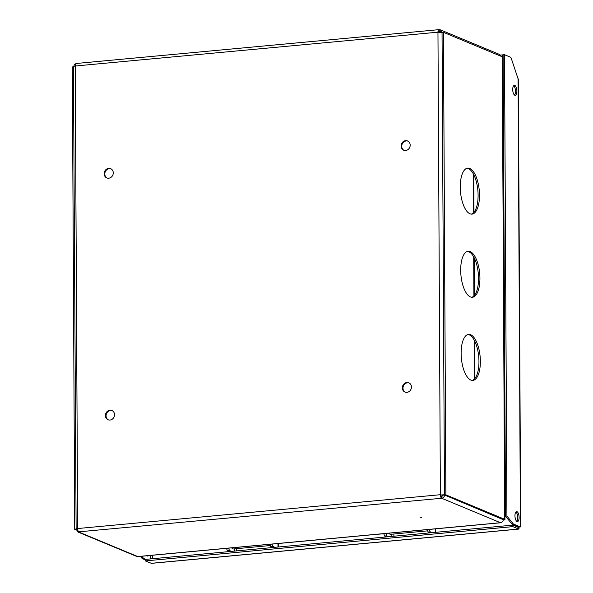 <?xml version="1.0" encoding="UTF-8"?>
<svg xmlns="http://www.w3.org/2000/svg" width="593" height="593" viewBox="0 0 593 593"><rect width="100%" height="100%" fill="white"/><g stroke="black" fill="none" stroke-linecap="round" stroke-linejoin="round"><path stroke-width="0.89" d="M420.541 517.274L421.63 517.407L420.541 517.274M108.386 419.874A5.003 4.47 112.6 0 1 106.214 414.544A5.003 4.47 112.6 0 1 110.594 410.489A5.003 4.47 112.6 0 1 112.218 410.66M109.957 410.223A5.003 4.47 112.6 0 1 111.899 410.512A5.003 4.47 112.6 0 1 114.427 415.797A5.003 4.47 112.6 0 1 110.009 420.044A5.003 4.47 112.6 0 1 108.059 419.755A5.003 4.47 112.6 0 1 105.532 414.47A5.003 4.47 112.6 0 1 109.957 410.223M404.033 150.34A5.003 4.47 112.6 0 1 401.861 145.011A5.003 4.47 112.6 0 1 406.242 140.949A5.003 4.47 112.6 0 1 407.865 141.119M405.605 140.682A5.003 4.47 112.6 0 1 407.547 140.971A5.003 4.47 112.6 0 1 410.074 146.256A5.003 4.47 112.6 0 1 405.656 150.503A5.003 4.47 112.6 0 1 403.707 150.214A5.003 4.47 112.6 0 1 401.179 144.937A5.003 4.47 112.6 0 1 405.605 140.682M405.301 392.181A5.003 4.47 112.6 0 1 403.129 386.851A5.003 4.47 112.6 0 1 407.51 382.789A5.003 4.47 112.6 0 1 409.133 382.959M406.865 382.522A5.003 4.47 112.6 0 1 408.814 382.811A5.003 4.47 112.6 0 1 411.342 388.096A5.003 4.47 112.6 0 1 406.917 392.351A5.003 4.47 112.6 0 1 404.975 392.062A5.003 4.47 112.6 0 1 402.447 386.777A5.003 4.47 112.6 0 1 406.865 382.522M107.118 178.033A5.003 4.47 112.6 0 1 104.946 172.704A5.003 4.47 112.6 0 1 109.327 168.642A5.003 4.47 112.6 0 1 110.95 168.812M108.689 168.375A5.003 4.47 112.6 0 1 110.639 168.664A5.003 4.47 112.6 0 1 113.159 173.949A5.003 4.47 112.6 0 1 108.741 178.204A5.003 4.47 112.6 0 1 106.792 177.915A5.003 4.47 112.6 0 1 104.264 172.63A5.003 4.47 112.6 0 1 108.689 168.375M76.356 529.104L77.772 531.928L136.553 556.367A3.084 2.75 -67.4 0 0 137.754 556.553L500.492 522.715L441.681 498.261L441.674 496.749L443.297 494.873M77.676 529.134L77.802 530.001M77.772 531.928L441.681 498.261C443.416 497.935 444.372 496.86 444.557 495.014L443.156 495.148M501.129 522.574A3.084 1.253 84.7 0 1 500.759 522.759A3.084 1.253 84.7 0 1 500.492 522.715A3.084 2.75 -67.4 0 0 503.279 519.431L444.557 495.014M500.759 56.157A3.084 2.75 -67.4 0 0 499.232 54.326L440.451 29.88L439.228 29.694L439.235 31.207L440.369 31.681M442.133 32.445L440.451 29.88M73.71 67.024C73.095 66.616 73.599 66.283 75.222 66.016A3.084 1.253 84.7 0 1 76.223 63.488A3.084 1.253 84.7 0 1 76.49 63.533C74.822 63.881 73.925 64.985 73.799 66.853M438.612 32.17A1.542 0.63 -95.3 0 1 439.102 31.184A1.542 0.63 -95.3 0 1 439.235 31.207L440.732 32.622M441.681 498.261A3.084 1.253 -95.3 0 1 440.384 494.71L437.96 32.185A3.084 1.253 -95.3 0 1 438.961 29.65A3.084 1.253 -95.3 0 1 439.228 29.694M441.674 496.749A1.542 0.63 -95.3 0 1 441.022 494.977L444.468 494.762L442.044 32.667L437.96 32.185L75.222 66.016L77.646 528.541A3.084 1.253 84.7 0 0 78.943 532.099L137.754 556.553A3.084 1.253 -95.3 0 0 138.021 556.597L500.759 522.759M440.384 494.71L77.646 528.541C76.023 528.659 75.511 528.852 76.126 529.126L77.601 528.852M73.428 66.727L76.126 529.126L74.725 529.467L72.302 66.942L73.428 66.839M78.283 528.808L77.527 528.86M76.126 529.334L77.683 529.275M444.468 494.762L441.022 494.977M439.858 31.31L438.976 31.229M76.297 530.12L74.725 529.467M470.627 334.711A23.105 9.421 84.7 0 0 468.596 334.378A23.105 9.421 84.7 0 0 461.191 355.815A23.105 9.421 84.7 0 0 470.864 380.061A23.105 9.421 84.7 0 0 472.888 380.395A23.105 9.421 84.7 0 0 480.3 358.958A23.105 9.421 84.7 0 0 470.627 334.711M472.184 380.395A23.105 9.421 84.7 0 0 478.847 358.231A23.105 9.421 84.7 0 0 469.226 334.845A23.105 9.421 84.7 0 0 467.907 334.511M470.19 251.58A23.105 9.421 84.7 0 0 468.166 251.247A23.105 9.421 84.7 0 0 460.754 272.684A23.105 9.421 84.7 0 0 470.427 296.923A23.105 9.421 84.7 0 0 472.458 297.256A23.105 9.421 84.7 0 0 479.863 275.827A23.105 9.421 84.7 0 0 470.19 251.58M471.746 297.263A23.105 9.421 84.7 0 0 478.41 275.093A23.105 9.421 84.7 0 0 468.789 251.714A23.105 9.421 84.7 0 0 467.469 251.373M469.752 168.449A23.105 9.421 84.7 0 0 467.729 168.115A23.105 9.421 84.7 0 0 460.324 189.545A23.105 9.421 84.7 0 0 469.99 213.791A23.105 9.421 84.7 0 0 472.021 214.125A23.105 9.421 84.7 0 0 479.426 192.688A23.105 9.421 84.7 0 0 469.752 168.449M471.316 214.125A23.105 9.421 84.7 0 0 477.98 191.962A23.105 9.421 84.7 0 0 468.351 168.575A23.105 9.421 84.7 0 0 467.032 168.242M505.458 503.605L504.873 503.494M502.686 86.571L503.272 86.682M505.451 503.183L504.873 503.072M444.468 494.977L445.869 494.851L504.673 519.298L502.256 56.78L443.445 32.326L442.044 32.459L444.468 494.977L503.264 519.683M443.445 32.326L445.869 494.851M502.256 56.78A3.084 0.593 -0.3 0 1 502.53 57.024L504.954 519.542A3.084 0.593 179.7 0 0 504.673 519.298M503.212 520.091A3.084 0.593 179.7 0 0 504.954 519.542M513.664 85.74A5.003 2.038 -95.3 0 1 515.436 90.292A5.003 2.038 -95.3 0 1 514.539 95.095M514.776 85.436A5.003 2.038 -95.3 0 1 516.874 90.692A5.003 2.038 -95.3 0 1 515.265 95.332A5.003 2.038 -95.3 0 1 514.828 95.265A5.003 2.038 -95.3 0 1 512.73 90.01A5.003 2.038 -95.3 0 1 514.339 85.37A5.003 2.038 -95.3 0 1 514.776 85.436M515.895 511.981A5.003 2.038 -95.3 0 1 517.667 516.54A5.003 2.038 -95.3 0 1 516.77 521.343M517.007 511.685A5.003 2.038 -95.3 0 1 519.105 516.94A5.003 2.038 -95.3 0 1 517.504 521.581A5.003 2.038 -95.3 0 1 517.059 521.514A5.003 2.038 -95.3 0 1 514.969 516.258A5.003 2.038 -95.3 0 1 516.57 511.611A5.003 2.038 -95.3 0 1 517.007 511.685M148.502 555.619A5.003 2.038 -95.3 0 1 147.761 556.071A5.003 2.038 -95.3 0 1 147.323 555.997A5.003 2.038 -95.3 0 1 146.945 555.76M140.408 556.375L142.224 558.613L143.625 558.48L141.809 556.241M145.745 559.362L143.625 558.48M145.307 559.896L142.224 558.613M512.849 525.124L518.623 527.525L518.764 529.089L151.489 563.35L145.307 560.919L145.3 559.407L512.849 525.124L512.856 526.636L145.307 560.919M518.89 526.636C519.164 528.407 519.075 529.208 518.63 529.038L512.856 526.636M511.959 524.123L519.016 527.058L520.698 526.88L518.356 79.662L511.307 58.492A3.084 1.253 84.7 0 0 510.358 57.136L504.51 54.697L503.109 54.83L505.518 516.169L511.959 524.123L513.36 523.997L506.919 516.036L505.518 516.169M518.067 78.202L520.417 526.925L513.36 523.997M504.51 54.697L506.919 516.036M500.247 55.097L502.753 54.86L502.76 56.372L501.559 56.483M505.466 505.644A23.105 20.622 112.6 0 1 504.888 506.177M231.5 551.364L229.454 550.519L227.356 550.712L226.489 548.34M229.395 551.564L227.356 550.712M228.587 548.147L229.454 550.519M272.002 544.1L272.869 546.464L274.915 547.317M272.869 546.464L270.771 546.664L272.81 547.517M270.771 546.664L269.904 544.292M388.778 536.695L386.732 535.85L384.635 536.042L383.767 533.67M386.673 536.895L384.635 536.042M385.865 533.478L386.732 535.85M429.288 529.423L430.147 531.795L432.193 532.647M430.147 531.795L428.05 531.995L430.095 532.84M428.05 531.995L427.182 529.623M270.356 545.53L233.286 548.985A5.545 2.261 -95.3 0 1 231.73 547.85M269.548 544.322A5.545 2.261 84.7 0 0 270.208 545.13M427.635 530.854L390.565 534.315A5.545 2.261 -95.3 0 1 389.008 533.181M426.827 529.653A5.545 2.261 84.7 0 0 427.486 530.453M474.348 379.068L474.141 340.041M473.911 295.929L473.703 256.91M473.473 212.798L473.273 173.771M474.852 378.512L474.659 341.019M474.422 295.381L474.222 257.888M473.985 212.242L473.785 174.757M502.553 60.093L503.131 60.041M502.671 83.294L503.257 83.242M150.644 555.419L150.666 558.91M151.082 563.32L518.63 529.038M516.295 526.554L517.526 526.443M152.705 558.717L152.683 555.226M502.679 84.414L503.257 84.354M502.545 59.374L503.131 59.322M505.444 501.782A23.105 20.622 112.6 0 1 504.865 502.493M504.776 485.571A4.618 0.889 -0.3 0 1 505.362 485.526M502.775 102.552A4.618 0.889 -0.3 0 1 503.353 102.507M502.694 87.586A23.105 20.622 112.6 0 1 503.279 88.194M234.576 551.082L234.561 548.866M277.991 547.028L277.976 543.536M236.614 550.89L236.607 548.673M391.854 536.413L391.847 534.197M435.269 532.358L435.255 528.867M393.893 536.22L393.885 534.004M76.223 63.488L438.961 29.65M278.339 546.998L278.325 543.507M435.618 532.329L435.603 528.837M219.566 548.985L226.526 548.443M376.844 534.315L383.804 533.774"/></g></svg>
